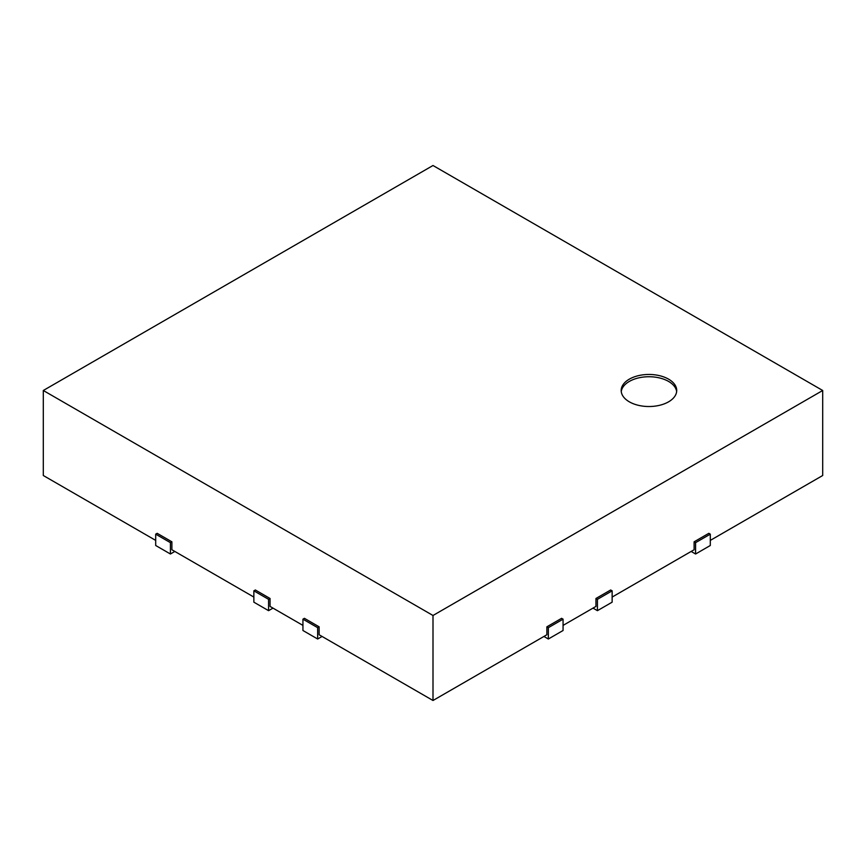 <?xml version="1.0" encoding="UTF-8"?>
<svg xmlns="http://www.w3.org/2000/svg" width="866" height="866" viewBox="0 0 866 866"><rect width="100%" height="100%" fill="white"/><g stroke="black" fill="none" stroke-linecap="round" stroke-linejoin="round"><path stroke-width="1.3" d="M691.165 551.447L695.582 554.002L710.304 545.493L710.304 534.16L708.832 533.315L694.11 541.813L694.11 549.748L612.143 597.064M694.11 541.813L695.582 542.657L710.304 534.16M695.582 554.002L695.582 542.657M543.924 636.456L548.34 639.011L563.062 630.502L563.062 619.168L561.59 618.324L546.868 626.822L546.868 634.756L433 700.497L433 615.488L822.7 390.49L822.7 475.51L710.304 540.395M155.696 540.395L43.3 475.51L43.3 390.49L433 615.488M253.857 597.064L171.89 549.748L171.89 541.813L157.168 533.315L155.696 534.16L170.418 542.657L171.89 541.813M302.938 625.404L270.051 606.417L270.051 598.482L255.329 589.984L253.857 590.839L268.579 599.337L270.051 598.482M433 700.497L319.132 634.756L319.132 626.822L304.41 618.324L302.938 619.168L317.66 627.677L319.132 626.822M593.004 608.116L597.421 610.671L612.143 602.173L612.143 590.839L610.671 589.984L595.949 598.482L595.949 606.417L563.062 625.404M822.7 390.49L433 165.503L43.3 390.49M595.949 598.482L597.421 599.337L612.143 590.839M597.421 610.671L597.421 599.337M546.868 626.822L548.34 627.677L563.062 619.168M548.34 639.011L548.34 627.677M302.938 619.168L302.938 630.502L317.66 639.011L322.076 636.456M317.66 639.011L317.66 627.677M253.857 590.839L253.857 602.173L268.579 610.671L272.996 608.116M268.579 610.671L268.579 599.337M155.696 534.16L155.696 545.493L170.418 554.002L174.835 551.447M170.418 554.002L170.418 542.657M629.322 379.156A27.766 16.032 180 0 1 659.578 375.682A27.766 16.032 180 0 1 676.714 390.49A27.766 16.032 180 0 1 648.959 406.522A27.766 16.032 180 0 1 621.193 390.49A27.766 16.032 180 0 1 629.322 379.156M676.649 391.627A27.766 16.032 0 0 0 658.669 377.749A27.766 16.032 0 0 0 629.322 381.43A27.766 16.032 0 0 0 621.258 391.627"/></g></svg>
